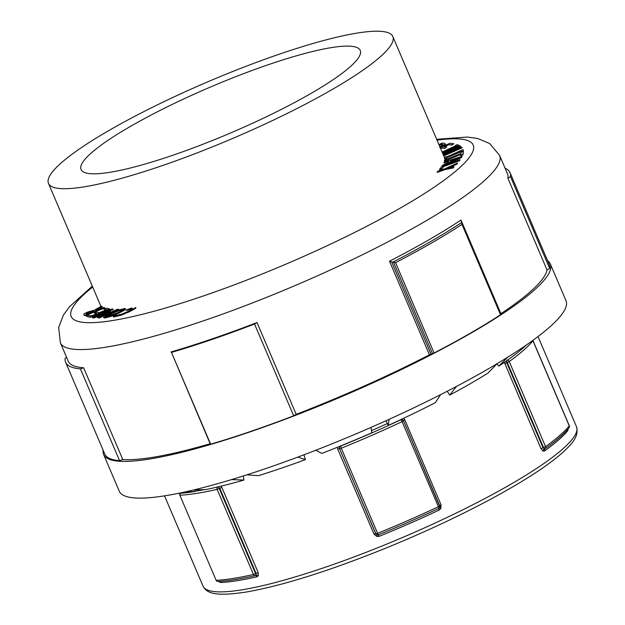 <?xml version="1.0" encoding="UTF-8"?>
<svg xmlns="http://www.w3.org/2000/svg" width="625" height="625" viewBox="0 0 625 625"><rect width="100%" height="100%" fill="white"/><g stroke="black" fill="none" stroke-linecap="round" stroke-linejoin="round"><path stroke-width="0.94" d="M337.453 447.234L337.727 449.078L339.406 448.641L339.352 446.469M337.727 449.078L374.031 534.188L375.875 533.781L339.57 448.672L341.289 448.219L377.594 533.328L375.875 533.781A2.023 1.945 -78 0 0 377.219 534.914L376.875 536.492L379.227 536.305A203.023 33.547 -23.1 0 0 439.086 510.117L440.797 508.523L441.055 504.859L439.734 505.844A2.023 1.984 12.6 0 1 439.609 507.617L438.742 508.422A2.023 0.43 -115.2 0 0 438.398 506.719A206.258 34.086 156.9 0 1 377.594 533.328L378.406 534.82L377.219 534.914L375.711 533.75L339.57 448.672A2.023 1.945 -78 0 1 339.664 446.859L340.57 446.109L341.289 448.219A206.258 34.086 -23.1 0 0 402.094 421.609A2.023 0.43 -115.2 0 0 400.906 419.711L402.047 419.562A2.023 0.562 100.7 0 1 401.891 419.117M439.867 506.875L403.453 420.617L439.734 505.844L438.398 506.719L402.094 421.609L403.43 420.734A2.023 1.984 12.6 0 0 402.047 419.562L403.453 420.617L404.75 419.75L403.633 418.289M440.797 508.523L439.594 507.641M439.859 506.969L439.844 507.039A2.023 2.023 0 0 1 439.07 508.219L438.742 508.422A204.641 33.82 156.9 0 1 378.406 534.82L379.227 536.305M374.031 534.188L376.875 536.492M217.398 486.922L218.305 487.07A2.023 1 116.7 0 0 218.617 486.742M180.117 493.281A2.023 1.82 87.3 0 0 180.031 495.195A206.258 34.086 -23.1 0 0 217.141 489.359L219.273 488.531A2.023 0.789 62.8 0 0 218.305 487.07L219.766 488.281L221.875 487.461L221.078 486.148M504.352 362.367L541.047 448.805L543.164 451.133L544.555 450.984A203.023 33.547 -23.1 0 0 567.883 430.539L568.047 428.961M218.781 581.438L220.5 582.539A203.023 33.547 -23.1 0 0 257.031 576.797L258.266 575.797L258.18 572.578L221.875 487.461M258.18 572.578L256.07 573.391L255.859 575.133A2.023 1.383 -152.8 0 1 258.266 575.797M217.281 487.055A2.023 1.469 -102.9 0 0 217.141 489.359L253.437 574.469L255.578 573.641L219.273 488.531L219.766 488.281L256.07 573.391L255.578 573.641A2.023 0.789 62.8 0 1 255.859 575.133L255.234 575.633A2.023 1.469 -102.9 0 1 255.172 575.648A2.023 1.469 -102.9 0 1 253.437 574.469A206.258 34.086 156.9 0 1 216.336 580.305A2.023 1.82 87.3 0 0 218.078 581.477A2.023 2.023 0 0 1 216.117 580.25L179.82 495.141L216.117 580.25M255.859 575.133L255.234 575.633M219.086 581.422A2.023 1.312 -48.3 0 1 219.258 581.93M506.516 360.859A2.023 1.117 -167.1 0 0 506.797 360.836L507.219 360.109M504.742 363.688L506.719 362.719L506.797 360.836A2.023 0.578 -110.2 0 0 507.258 362.523L509.25 361.539A206.258 34.086 -23.1 0 0 532.953 340.766A2.023 1.906 -140.8 0 0 532.781 340.445M544.555 450.984A2.023 1.617 -125.9 0 1 544.953 448.883L544.953 448.883A2.023 1.617 -125.9 0 0 544.953 448.883L545 448.852A2.023 2.023 0 0 0 545.156 448.75C556.086 440.844 564.031 433.867 569.008 427.82A2.023 1.906 -140.8 0 0 569.258 425.875A206.258 34.086 156.9 0 1 545.555 446.648A2.023 1.617 54.1 0 1 545.156 448.75A2.023 1.617 54.1 0 1 545.055 448.812L544.352 448.891A2.023 1.5 -70.1 0 0 543.164 451.133M545.055 448.812L543.023 447.828L541.047 448.805M544.352 448.891A2.023 0.578 -110.2 0 1 543.562 447.633L543.023 447.828L506.719 362.719L507.258 362.523L543.562 447.633L545.555 446.648L509.25 361.539A2.023 1.617 54.1 0 0 507.547 360.125M88.531 312.211L91.828 311.125L93.984 311.312L86.633 314.18L86.18 313.352L88.531 312.211L88.695 312.578L86.336 313.719L86.18 313.352L86.125 313.922M93.695 311.453L91.828 311.125M91.984 311.492L88.695 312.578M86.336 313.719L86.281 314.289M102.141 306.516L101.477 306.18L94.328 310.195L87.797 312.016L83.953 313.906L83.898 314.812L85.047 315.68L104.609 308.062L103.945 307.438L96.156 310.469L95.57 310.172L102.141 306.516L102.297 306.883L96 310.383M84.891 315.32L104.453 307.695M85.047 315.68L84.055 315.18L84.109 314.273M83.953 313.906L84.055 315.18M105.516 314.406L110.391 311.844L109.609 311.461L96.117 316.391L113.008 309.094L113.164 309.461L102.641 314.008M99.125 318.023L97.57 317.633L99.125 318.023L118.734 309.555L117.625 309.172L100.734 316.469L110.234 311.477M98.969 317.656L118.578 309.188M103.93 314.281L93.953 317.938L93.797 317.57L106.57 312.891L97.57 317.633M93.953 317.938L92.531 317.914L92.375 317.547L93.797 317.57M113.008 309.094L111.984 309.078L92.375 317.547M122.945 309.906L122.375 309.547C124.156 309.414 122.523 310.516 117.477 312.844L106.734 316.664L106.594 315.945L111.633 313.367C116.844 311.023 120.43 309.75 122.375 309.547L123.063 309.648M122.531 309.914C120.586 310.117 117 311.391 111.789 313.734L106.75 316.312L106.594 315.945L106.734 316.664M106.75 316.312L106.891 317.031M124.594 308.539L118.867 310.008L110.297 313.492L103.445 317.523L110.227 316.211L118.813 312.719L125.695 308.695L125.07 309.453M125.227 309.82L118.969 313.086L110.383 316.578L110.227 316.211M110.383 316.578L104.688 318.039L103.445 317.523M135.664 308.312L129.859 311.539L121.328 315.156L113.602 317.031L113.445 316.664L121.164 314.789L129.703 311.172L135.852 307.414L135.664 308.312L135.508 307.945M113.055 316.375L113.445 316.664L113.055 316.375L116.055 314.938L116.023 315.836M115.875 315.492L116.172 314.922M132.914 309.25L132.344 308.734L126.539 310.414L126.383 310.047L132.188 308.367L132.758 308.883L128.141 311.414L121.484 314.266L115.867 315.469M132.344 308.734L132.758 308.883M131.797 307.914L126.273 310.062M109.703 308.875L109.859 309.242L90.156 317.305L86.461 316.234L90 316.938L109.703 308.875L106.164 308.18L103.828 309.133L106.617 309.68L99.305 312.672L96.703 312.156L94.375 313.109L96.969 313.625L91.578 315.836L88.789 315.281L86.461 316.234M96.422 313.852L94.375 313.109M106.062 309.906L103.828 309.133M453.945 166.773L453.352 167.945L445.18 169.562L437.266 172.375L437.109 172.008L445.023 169.195L453.195 167.578L453.945 166.773L447.477 168.078L456.719 163.82L457.5 162.984L445.484 168.531L437.82 171.25L437.109 172.008M457.5 162.984L456.875 164.188L449.172 167.734M463.422 151.312L463.008 154.828L460.797 155.727L460.641 155.359L462.852 154.461L463.422 151.312L461.211 152.211L460.977 153.523L444.531 160.188L444.438 160.711L460.883 154.047L460.641 155.359M460.797 154.508L444.594 161.078L444.438 160.711M453.781 149.328L442.984 154.125M443.758 155.945L462.125 147.805L461.602 147.141L447.016 153.609L460.43 146.18L460.586 146.547L451.133 151.789M451.945 145.094L453.859 143.727L451.945 145.094L448.789 144.719L444.562 146.758M444.852 148.398L446.773 147.023L444.852 148.398L441.914 148.047L440.648 148.656M439.82 147.367C443.086 145.703 444.914 144.508 445.312 143.781L445.469 144.148C445.07 144.875 443.242 146.07 439.977 147.734M455.555 145.852L455.359 145.469L455.906 145.688L442.086 152.031M457.195 146.508L457.031 146.141L458.891 145.289L457.195 146.508L456.641 146.281L442.547 152.758M461.375 151.656L446.617 157.844L446.461 157.477L461.305 151.258L461.539 152.055L463.445 151.25L463.047 149.578L446.383 157.031L446.305 156.602L446.461 156.992M446.617 157.844L446.695 158.273L444.789 159.07L444.633 158.703L446.539 157.906L446.461 157.477M461.719 157.461L461.945 156.352L461.719 157.461L442.727 166.047M448.617 161.516L444.07 162.977L443.914 162.609L448.875 161.016L447.977 162.758L442.586 165.18L442.258 165.82L461.562 157.094M460.039 159.609L459.688 160.664L443.594 166.641L441.859 168.938L439.703 169.742L439.547 169.375L441.703 168.57L443.438 166.273L459.531 160.297L460.039 159.609L441.789 166.391L439.547 169.375M456.023 159.133L451.047 160.734L450.609 161.57M451.047 160.734L450.891 160.367L459.242 157.688L450.164 161.773L450.891 160.367M461.945 156.352L444.234 161.992L443.914 162.609M446.305 156.602L444.398 157.398L444.633 158.703M463.445 151.25L463.047 149.578M461.383 151.688L463.289 150.883M458.891 145.289L457.211 144.617L455.359 145.469M456.641 146.281L456.484 145.914L457.031 146.141M442.266 152.445L456.484 145.914M443.156 144.961L441.25 144.461L439.281 145.453M441.25 144.461L441.094 144.094L441.906 144.094L443 144.594L439.852 146.781M439.125 145.086L441.094 144.094M445.469 144.148L443.789 143.109L441.977 143.117L438.938 144.648M453.859 143.727L449.859 143.242L440.312 147.859M448.789 144.719L451.789 144.727M446.773 147.023L443.836 146.672L448.633 144.352M441.914 148.047L444.695 148.031M440.492 148.289L441.758 147.68M442.828 153.758L457.703 147.156L443.398 155.094M460.43 146.18L459.883 145.734L442.664 153.375M443.602 155.578L461.969 147.438M385.977 420.766L388.289 425.414A207.695 34.32 156.9 0 0 435.281 402.703L440.703 394.602M388.289 425.414L389.094 419.352M315.867 450.219L321.844 453.406A207.695 34.32 156.9 0 0 371.836 432.773L370.945 427.445M303.945 454.797L305.391 459.633L297.812 457.102M305.391 459.633A207.695 34.32 156.9 0 1 258.422 475.688L246.844 474.844M243.266 475.984L243.961 480.031L231.523 479.617M243.961 480.031A207.695 34.32 156.9 0 1 205.68 489.586L193.789 489.922M194.828 489.891L194.953 491.523L185.273 491.883M194.953 491.523A207.695 34.32 156.9 0 1 178.125 493.398M496.938 363.859L498.828 366.117A207.695 34.32 156.9 0 0 523.859 347.375L526.32 345.023M498.828 366.117L507.734 357.203M447.195 391.281L449.758 395.102A207.695 34.32 156.9 0 0 488.078 373.039L497.078 363.711M449.758 395.102L456.453 386.453M510.039 172.68L549.195 264.469A241.578 39.922 156.9 0 1 549.672 268.438L510.516 176.648A241.578 39.922 -23.1 0 0 510.039 172.68A241.578 39.922 -23.1 0 0 505.086 168.203M549.672 268.438L547.016 269.93L507.867 178.148L510.516 176.648M507.867 178.148A238.781 39.461 -23.1 0 0 507.461 173.781L499.633 155.422L489.727 143.562L477.641 138.461L467.43 137.055L436.648 139.281M122.773 459.555L119.578 460.672L80.43 368.883L83.625 367.766L122.773 459.555A238.781 39.461 -23.1 0 0 210.164 443.742L171.484 352.414A241.578 39.922 -23.1 0 0 254.531 324.016L257.031 322.547L296.18 414.336L293.68 415.805L254.531 324.016M119.578 460.672A241.578 39.922 156.9 0 1 104.766 454.031L65.617 362.242A241.578 39.922 -23.1 0 0 80.43 368.883M66.617 357.438L65.141 358.273A241.578 39.922 -23.1 0 0 65.617 362.242M499.633 155.422A238.781 39.461 -23.1 0 1 295.484 285.398A238.781 39.461 -23.1 0 1 60.367 342.789L68.195 361.141A238.781 39.461 -23.1 0 0 83.625 367.766M293.68 415.805A241.578 39.922 156.9 0 1 210.633 444.203L171.484 352.414M210.633 444.203L210.164 443.742M171.016 351.961A238.781 39.461 -23.1 0 0 257.031 322.547M103.18 450.297A242.828 40.125 -23.1 0 0 103.625 454.516A242.828 40.125 -23.1 0 0 342.727 396.156A242.828 40.125 -23.1 0 0 550.336 263.977A242.828 40.125 -23.1 0 0 547.602 260.734M500.719 313.82L500.914 313.68A238.781 39.461 -23.1 0 0 547.016 269.93M461.953 222.984L500.93 314.32L500.523 314.742A241.578 39.922 156.9 0 1 434.102 352.984L429.437 354.82A238.781 39.461 -23.1 0 1 296.18 414.336M431.008 354.164L391.68 261.945L395.562 262.648A241.578 39.922 -23.1 0 0 461.992 224.406L460.984 220.055A238.781 39.461 156.9 0 1 389.508 261.203L429.437 354.82M393.305 261.891A240.805 39.797 -23.1 0 0 461.734 222.5M500.93 314.32L461.758 222.531M391.68 261.945L389.508 261.203M103.625 454.516L119.281 491.227A242.828 40.125 -23.1 0 0 358.383 432.867A242.828 40.125 -23.1 0 0 566 300.688L550.336 263.977M61.477 162.695A187.18 30.93 -23.1 0 0 48.477 183.391A187.18 30.93 -23.1 0 0 232.781 138.406A187.18 30.93 -23.1 0 0 392.82 36.523A187.18 30.93 -23.1 0 0 248.711 65.273A187.18 30.93 -23.1 0 0 61.477 162.695M91.594 152.719A151.766 25.078 -23.1 0 0 81.055 169.5A151.766 25.078 -23.1 0 0 230.492 133.023A151.766 25.078 -23.1 0 0 360.25 50.414A151.766 25.078 -23.1 0 0 243.406 73.727A151.766 25.078 -23.1 0 0 91.594 152.719M400.805 419.625A2.023 0.43 64.8 0 0 400.906 419.711A204.641 33.82 -23.1 0 1 340.57 446.109L340.547 445.984M387.359 423.531A203.023 33.547 156.9 0 1 371.484 430.641M439.086 510.117A2.023 0.43 64.8 0 1 438.742 508.422M441.055 504.859L404.75 419.75M194.93 491.242A204.641 33.82 -23.1 0 0 204.539 489.617M538.023 336.555L576.523 426.82A203.023 33.547 156.9 0 1 402.938 537.328A203.023 33.547 156.9 0 1 203.031 586.125L164.531 495.859M218.078 581.477C227.875 581 240.242 579.055 255.172 575.648A2.023 2.023 0 0 0 255.281 575.617L255.289 575.617A2.023 1.469 -102.9 0 1 255.297 575.617A2.023 1.469 -102.9 0 1 257.031 576.797M255.117 575.656A204.641 33.82 156.9 0 1 218.422 581.422M219.227 581.414A2.023 1.82 -92.7 0 1 220.5 582.539M567.883 430.539A2.023 1.906 39.2 0 1 567.789 429.258M569.172 425.688L532.859 340.578M437.023 140.164A218.547 36.117 156.9 0 1 413.141 200.539A218.547 36.117 156.9 0 1 152.789 311.586A218.547 36.117 156.9 0 1 92.688 287.039M393.367 261.906L432.5 353.664M434.102 352.984L395.562 262.648M500.914 313.68L460.984 220.055M461.992 224.406L500.523 314.742M179.945 493.297A2.023 2.023 0 0 0 179.82 495.141M569.008 427.82A2.023 2.023 0 0 0 569.305 425.742L533 340.633A2.023 2.023 0 0 0 532.867 340.383M576.523 426.82C579.359 437.359 570.391 445.078 563.25 452.023C548.32 465.391 524.492 480.914 491.766 498.609C459.359 516.023 423.93 532.578 385.492 548.258C328.742 571.133 282.258 585.734 246.023 592.078C219.242 596.008 207.352 594.805 203.031 586.125M60.367 342.789L58.664 327.422L63.352 315.172L69.398 306.828L92.312 286.156M444.414 157.469L392.82 36.523M100.977 306.461L48.477 183.391"/></g></svg>
